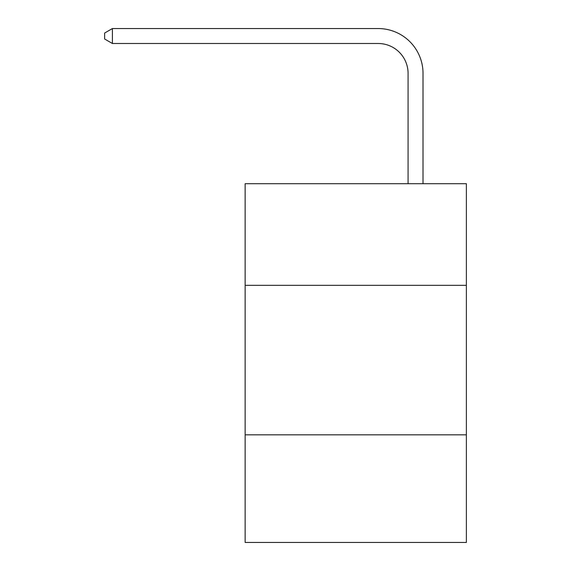 <?xml version="1.0" encoding="UTF-8"?>
<svg xmlns="http://www.w3.org/2000/svg" width="571" height="571" viewBox="0 0 571 571"><rect width="100%" height="100%" fill="white"/><g stroke="black" fill="none" stroke-linecap="round" stroke-linejoin="round"><path stroke-width="0.86" d="M466.364 285.35L466.364 183.705L245.145 183.705L245.145 285.35L466.364 285.35L466.364 542.45L245.145 542.45L245.145 285.35M466.364 434.824L245.145 434.824M408.072 183.705L408.072 73.395A29.892 29.892 40 0 0 378.173 43.496L112.408 43.496L104.636 39.014L104.636 33.032L112.408 28.55L378.173 28.55A44.845 44.845 -117.1 0 1 423.018 73.395L423.018 183.705M408.072 73.395A29.892 29.892 62.9 0 0 378.173 43.496A29.892 29.892 62.9 0 1 408.072 73.395A29.892 29.892 62.9 0 0 378.173 43.496A29.892 29.892 62.9 0 1 408.072 73.395A29.892 29.892 62.9 0 0 378.173 43.496A29.892 29.892 62.9 0 1 408.072 73.395A29.892 29.892 62.9 0 0 378.173 43.496A29.892 29.892 62.9 0 1 408.072 73.395A29.892 29.892 62.9 0 0 378.173 43.496A29.892 29.892 62.9 0 1 408.072 73.395A29.892 29.892 62.9 0 0 378.173 43.496A29.892 29.892 62.9 0 1 408.072 73.395A29.892 29.892 62.9 0 0 378.173 43.496A29.892 29.892 62.9 0 1 408.072 73.395A29.892 29.892 62.9 0 0 378.173 43.496A29.892 29.892 62.9 0 1 408.072 73.395A29.892 29.892 62.9 0 0 378.173 43.496A29.892 29.892 62.9 0 1 408.072 73.395A29.892 29.892 62.9 0 0 378.173 43.496A29.892 29.892 62.9 0 1 408.072 73.395A29.892 29.892 62.9 0 0 378.173 43.496A29.892 29.892 62.9 0 1 408.072 73.395A29.892 29.892 62.9 0 0 378.173 43.496A29.892 29.892 62.9 0 1 408.072 73.395A29.892 29.892 62.9 0 0 378.173 43.496A29.892 29.892 62.9 0 1 408.072 73.395A29.892 29.892 62.9 0 0 378.173 43.496A29.892 29.892 62.9 0 1 408.072 73.395A29.892 29.892 62.9 0 0 378.173 43.496A29.892 29.892 62.9 0 1 408.072 73.395A29.892 29.892 62.9 0 0 378.173 43.496A29.892 29.892 62.9 0 1 408.072 73.395A29.892 29.892 62.9 0 0 378.173 43.496A29.892 29.892 62.9 0 1 408.072 73.395A29.892 29.892 62.9 0 0 378.173 43.496A29.892 29.892 62.9 0 1 408.072 73.395A29.892 29.892 62.9 0 0 378.173 43.496A29.892 29.892 62.9 0 1 408.072 73.395A29.892 29.892 62.9 0 0 378.173 43.496A29.892 29.892 62.9 0 1 408.072 73.395A29.892 29.892 62.9 0 0 378.173 43.496A29.892 29.892 62.9 0 1 408.072 73.395A29.892 29.892 62.9 0 0 378.173 43.496A29.892 29.892 62.9 0 1 408.072 73.395A29.892 29.892 62.9 0 0 378.173 43.496A29.892 29.892 62.9 0 1 408.072 73.395A29.892 29.892 62.9 0 0 378.173 43.496A29.892 29.892 62.9 0 1 408.072 73.395A29.892 29.892 62.9 0 0 378.173 43.496A29.892 29.892 62.9 0 1 408.072 73.395A29.892 29.892 62.9 0 0 378.173 43.496A29.892 29.892 62.9 0 1 408.072 73.395A29.892 29.892 62.9 0 0 378.173 43.496A29.892 29.892 62.9 0 1 408.072 73.395M112.408 28.55L112.408 43.496"/></g></svg>
